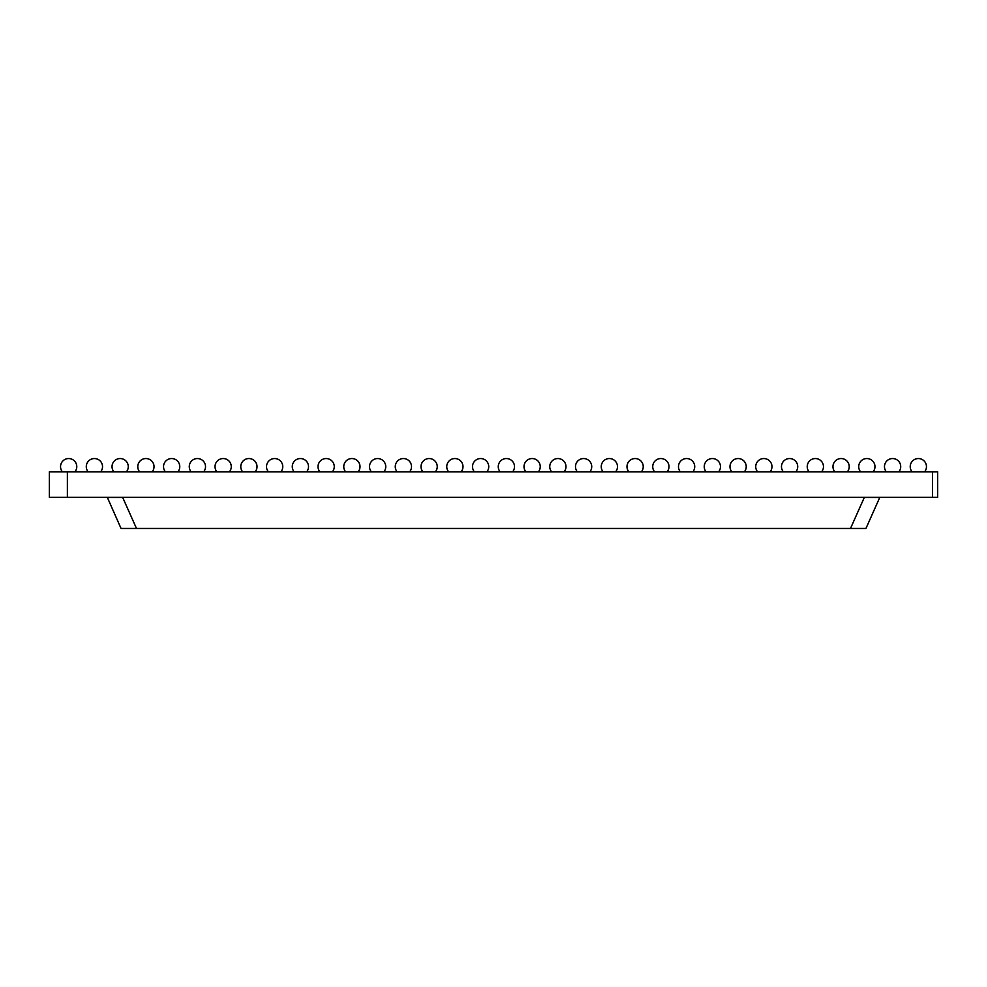 <?xml version="1.0" encoding="UTF-8"?>
<svg xmlns="http://www.w3.org/2000/svg" width="987" height="987" viewBox="0 0 987 987"><rect width="100%" height="100%" fill="white"/><g stroke="black" fill="none" stroke-linecap="round" stroke-linejoin="round"><path stroke-width="1.48" d="M107.287 497.3L121.043 528.452L865.957 528.452L879.713 497.559L864.267 497.559L850.51 528.452M107.287 497.559L122.733 497.559L136.49 528.452M67.375 497.3L67.375 471.811L49.35 471.811L49.35 497.3L937.65 497.3L937.65 471.811L932.505 471.811L932.505 497.3M122.733 497.3L864.267 497.3M67.375 471.811L932.505 471.811M152.171 471.811A8.106 8.106 0 0 0 145.903 458.548A8.106 8.106 0 0 0 139.636 471.811M126.422 471.811A8.106 8.106 0 0 0 120.155 458.548A8.106 8.106 0 0 0 113.887 471.811M100.674 471.811A8.106 8.106 0 0 0 94.407 458.548A8.106 8.106 0 0 0 88.139 471.811M74.926 471.811A8.106 8.106 0 0 0 68.658 458.548A8.106 8.106 0 0 0 62.391 471.811M229.416 471.811A8.106 8.106 0 0 0 223.148 458.548A8.106 8.106 0 0 0 216.881 471.811M203.667 471.811A8.106 8.106 0 0 0 197.4 458.548A8.106 8.106 0 0 0 191.133 471.811M177.919 471.811A8.106 8.106 0 0 0 171.652 458.548A8.106 8.106 0 0 0 165.384 471.811M280.913 471.811A8.106 8.106 0 0 0 274.645 458.548A8.106 8.106 0 0 0 268.378 471.811M255.164 471.811A8.106 8.106 0 0 0 248.897 458.548A8.106 8.106 0 0 0 242.629 471.811M306.661 471.811A8.106 8.106 0 0 0 300.393 458.548A8.106 8.106 0 0 0 294.126 471.811M332.409 471.811A8.106 8.106 0 0 0 326.142 458.548A8.106 8.106 0 0 0 319.874 471.811M358.158 471.811A8.106 8.106 0 0 0 351.89 458.548A8.106 8.106 0 0 0 345.623 471.811M744.371 471.811A8.106 8.106 0 0 0 738.103 458.548A8.106 8.106 0 0 0 731.836 471.811M718.622 471.811A8.106 8.106 0 0 0 712.355 458.548A8.106 8.106 0 0 0 706.087 471.811M692.874 471.811A8.106 8.106 0 0 0 686.607 458.548A8.106 8.106 0 0 0 680.339 471.811M641.377 471.811A8.106 8.106 0 0 0 635.11 458.548A8.106 8.106 0 0 0 628.842 471.811M667.126 471.811A8.106 8.106 0 0 0 660.858 458.548A8.106 8.106 0 0 0 654.591 471.811M615.629 471.811A8.106 8.106 0 0 0 609.361 458.548A8.106 8.106 0 0 0 603.094 471.811M486.887 471.811A8.106 8.106 0 0 0 480.632 458.548A8.106 8.106 0 0 0 474.365 471.811M512.635 471.811A8.106 8.106 0 0 0 506.368 458.548A8.106 8.106 0 0 0 500.113 471.811M564.132 471.811A8.106 8.106 0 0 0 557.865 458.548A8.106 8.106 0 0 0 551.61 471.811M538.384 471.811A8.106 8.106 0 0 0 532.116 458.548A8.106 8.106 0 0 0 525.861 471.811M589.881 471.811A8.106 8.106 0 0 0 583.613 458.548A8.106 8.106 0 0 0 577.346 471.811M409.654 471.811A8.106 8.106 0 0 0 403.387 458.548A8.106 8.106 0 0 0 397.119 471.811M461.139 471.811A8.106 8.106 0 0 0 454.884 458.548A8.106 8.106 0 0 0 448.616 471.811M435.39 471.811A8.106 8.106 0 0 0 429.135 458.548A8.106 8.106 0 0 0 422.868 471.811M383.906 471.811A8.106 8.106 0 0 0 377.639 458.548A8.106 8.106 0 0 0 371.371 471.811M898.861 471.811A8.106 8.106 0 0 0 892.593 458.548A8.106 8.106 0 0 0 886.326 471.811M873.113 471.811A8.106 8.106 0 0 0 866.845 458.548A8.106 8.106 0 0 0 860.578 471.811M795.867 471.811A8.106 8.106 0 0 0 789.6 458.548A8.106 8.106 0 0 0 783.333 471.811M821.616 471.811A8.106 8.106 0 0 0 815.348 458.548A8.106 8.106 0 0 0 809.081 471.811M847.364 471.811A8.106 8.106 0 0 0 841.097 458.548A8.106 8.106 0 0 0 834.829 471.811M924.609 471.811A8.106 8.106 0 0 0 918.342 458.548A8.106 8.106 0 0 0 912.074 471.811M770.119 471.811A8.106 8.106 0 0 0 763.852 458.548A8.106 8.106 0 0 0 757.584 471.811"/></g></svg>
